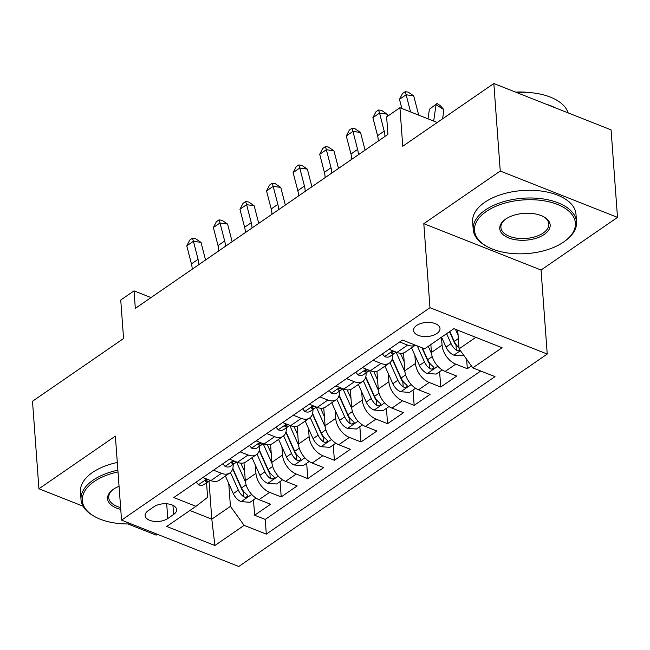 <?xml version="1.0" encoding="UTF-8"?>
<svg xmlns="http://www.w3.org/2000/svg" width="650" height="650" viewBox="0 0 650 650"><rect width="100%" height="100%" fill="white"/><g stroke="black" fill="none" stroke-linecap="round" stroke-linejoin="round"><path stroke-width="0.97" d="M416.634 325.479A13.26 7.053 175.8 0 0 413.546 330.46A13.26 7.053 175.8 0 0 422.484 336.399A13.26 7.053 175.8 0 0 436.914 333.499A13.26 7.053 175.8 0 0 439.993 328.518A13.26 7.053 175.8 0 0 431.056 322.579A13.26 7.053 175.8 0 0 416.634 325.479M617.5 217.384L611.073 129.87L493.829 83.517L500.256 171.031L423.808 223.681L429.983 307.694L547.227 354.047L541.052 270.034L617.5 217.384L500.256 171.031M429.983 307.694L121.542 520.13L238.786 566.483L547.227 354.047M127.936 523.957L156.171 535.121L157.365 534.3M121.542 520.13L115.375 436.118L38.927 488.767L83.062 506.22M38.927 488.767L32.5 401.253L123.573 338.528L120.737 300.024L134.038 290.867L135.322 308.368L387.92 134.396L386.636 116.886L399.929 107.729L402.756 146.242L493.829 83.517M243.994 462.841L245.302 480.659A16.575 10.392 55.4 0 0 259.009 499.671L270.571 504.238L254.613 515.231L253.492 499.891M255.336 465.124L255.938 473.33A16.575 10.392 55.4 0 0 269.644 492.343L281.206 496.917L280.077 481.577M281.206 496.917L297.164 485.924L285.594 481.358A16.575 10.392 55.4 0 1 271.887 462.345L270.579 444.527M297.172 426.213L298.48 444.031A16.575 10.392 55.4 0 0 312.187 463.044L323.749 467.61L307.799 478.603L306.67 463.263M323.765 407.899L325.073 425.718A16.575 10.392 55.4 0 0 338.772 444.73L350.342 449.296L334.384 460.289L333.263 444.949M350.35 389.586L351.658 407.404A16.575 10.392 55.4 0 0 365.365 426.416L376.927 430.991L360.977 441.976L359.848 426.636M376.943 371.272L378.251 389.09A16.575 10.392 55.4 0 0 391.95 408.102L403.52 412.677L387.562 423.662L386.441 408.322M403.528 352.958L404.836 370.776A16.575 10.392 55.4 0 0 418.543 389.789L430.105 394.363L414.156 405.348L413.026 390.008M430.844 344.541L431.429 352.463A16.575 10.392 55.4 0 0 445.128 371.475L456.698 376.049L440.741 387.034L439.619 371.694M167.773 518.521L173.623 514.491A12.846 6.833 175.8 0 0 176.613 509.665A12.846 6.833 175.8 0 0 167.952 503.913A12.846 6.833 175.8 0 0 153.977 506.724L148.127 510.754A12.846 6.833 175.8 0 0 145.137 515.58A12.846 6.833 175.8 0 0 153.798 521.332A12.846 6.833 175.8 0 0 167.773 518.521L166.692 503.791M209.016 481.041L211.811 519.163L230.425 506.342L244.132 525.363L266.313 534.129L494.983 376.634L472.802 367.859L502.052 347.717L453.887 328.673L424.637 348.822L402.456 340.056L173.786 497.551L195.967 506.317L207.61 497.323L206.537 482.739M244.132 525.363L214.882 545.504L166.717 526.459L195.967 506.317M441.48 337.22L442.065 345.134L431.429 352.463M414.871 355.249L415.472 363.447L404.836 370.776M388.286 373.563L388.887 381.761L378.251 389.09M361.692 391.877L362.294 400.075L351.658 407.404M335.099 410.191L335.709 418.389L325.073 425.718M308.514 428.496L309.116 436.702L298.48 444.031M281.921 446.81L282.531 455.016L271.887 462.345M254.613 515.231L265.233 519.423L480.732 370.996M442.065 345.134A16.575 10.392 -124.6 0 0 455.764 364.146L467.334 368.721L471.396 365.918M440.741 387.034L429.179 382.46A16.575 10.392 -124.6 0 1 415.472 363.447M414.156 405.348L402.586 400.774A16.575 10.392 -124.6 0 1 388.887 381.761M387.562 423.662L376.001 419.087A16.575 10.392 -124.6 0 1 362.294 400.075M360.977 441.976L349.408 437.401A16.575 10.392 -124.6 0 1 335.709 418.389M334.384 460.289L322.822 455.715A16.575 10.392 -124.6 0 1 309.116 436.702M307.799 478.603L296.229 474.029A16.575 10.392 -124.6 0 1 282.531 455.016M213.541 470.169L221.471 473.306A16.575 10.392 55.4 0 0 229.848 472.956A16.575 10.392 55.4 0 0 233.131 464.433M202.906 477.49L210.836 480.626A16.575 10.392 55.4 0 0 219.213 480.277L229.848 472.956M229.499 459.176L237.429 462.312A16.575 10.392 55.4 0 0 245.806 461.963L256.441 454.642A16.575 10.392 -124.6 0 1 248.064 454.992L240.134 451.856M256.084 440.863L264.022 443.999A16.575 10.392 55.4 0 0 272.391 443.649L283.026 436.329A16.575 10.392 -124.6 0 1 274.658 436.678L266.719 433.542M282.677 422.549L290.607 425.685A16.575 10.392 55.4 0 0 298.984 425.336L309.619 418.015A16.575 10.392 -124.6 0 1 301.243 418.364L293.312 415.228M309.262 404.235L317.2 407.371A16.575 10.392 55.4 0 0 325.569 407.022L336.213 399.701A16.575 10.392 -124.6 0 1 327.836 400.051L319.898 396.914M335.855 385.921L343.785 389.058A16.575 10.392 55.4 0 0 352.162 388.708L362.798 381.387A16.575 10.392 -124.6 0 1 354.421 381.737L346.491 378.601M362.44 367.608L370.378 370.744A16.575 10.392 55.4 0 0 378.755 370.394L389.391 363.074A16.575 10.392 -124.6 0 1 381.014 363.423L373.076 360.287M389.033 349.294L396.963 352.43A16.575 10.392 55.4 0 0 405.34 352.081L415.382 345.166M415.342 345.142A16.575 10.392 -124.6 0 1 407.599 345.109L399.669 341.973M228.743 483.438L230.425 506.342M437.247 122.484L399.929 107.729M150.995 297.578L134.038 290.867M189.898 510.502L211.811 519.163L214.882 545.504M457.73 330.192L459.095 348.847L475.808 337.342M265.233 519.423L266.313 534.129M467.334 368.721L466.643 359.32M259.724 446.119A16.575 10.392 -124.6 0 1 256.441 454.642M286.309 427.806A16.575 10.392 -124.6 0 1 283.026 436.329M312.902 409.492A16.575 10.392 -124.6 0 1 309.619 418.015M339.487 391.178A16.575 10.392 -124.6 0 1 336.213 399.701M366.08 372.864A16.575 10.392 -124.6 0 1 362.798 381.387M392.665 354.551A16.575 10.392 -124.6 0 1 389.391 363.074M472.802 367.859L459.095 348.847M423.808 223.681L541.052 270.034M196.227 482.089L198.551 484.827A10.985 6.89 55.4 0 0 203.946 484.534L208.991 481.049A10.985 6.89 55.4 0 0 209.877 480.244M208.398 479.659L205.514 480.529L205.099 481.333L205.952 481.853A10.985 6.89 55.4 0 0 208.991 481.049M192.173 269.222A20.719 12.992 55.4 0 0 191.433 263.9L186.769 245.854L193.416 241.272L192.457 238.184L195.487 238.623L200.996 242.385L205.554 260M198.819 264.639A20.719 12.992 55.4 0 0 198.079 259.317L193.416 241.272L200.996 242.385M186.769 245.854L189.8 240.012L192.457 238.184M244.636 471.608L240.849 463.149M245.432 481.861L236.519 461.955M256.043 498.128L250.014 502.288L241.012 501.613A10.985 6.89 -124.6 0 1 233.293 493.602L225.412 476.003M230.449 472.485L238.347 490.116A10.985 6.89 55.4 0 0 243.661 496.762L245.213 497.299L247.341 496.698L247.756 495.771L246.846 494.561A10.985 6.89 -124.6 0 1 241.54 487.923L232.806 468.431M243.661 496.762L243.287 491.725A5.598 3.51 -124.6 0 1 241.881 489.531L232.659 468.951M117.999 471.908A50.562 26.886 175.8 0 0 94.096 481.609A50.562 26.886 175.8 0 0 94.746 516.612A50.562 26.886 175.8 0 0 131.072 523.9M94.746 516.612L93.738 516.043A51.805 27.552 -4.2 0 1 81.014 499.631A51.805 27.552 -4.2 0 1 93.072 480.179A51.805 27.552 -4.2 0 1 117.869 470.169M120.754 509.364A25.285 13.447 -4.2 0 1 112.515 489.913A25.285 13.447 -4.2 0 1 113.425 489.247A25.285 13.447 -4.2 0 1 119.056 486.298M81.014 499.631L80.446 491.936A51.805 27.552 -4.2 0 1 92.503 472.477A51.805 27.552 -4.2 0 1 117.309 462.475M112.994 489.556A24.042 12.781 175.8 0 0 108.704 497.599A24.042 12.781 175.8 0 0 120.616 507.544M486.298 211.486A50.562 26.886 175.8 0 0 486.939 246.48A50.562 26.886 175.8 0 0 563.615 242.052A50.562 26.886 175.8 0 0 565.435 240.719A50.562 26.886 175.8 0 0 556.254 203.986A50.562 26.886 175.8 0 0 486.298 211.486M486.939 246.48L485.932 245.919A51.805 27.552 -4.2 0 1 473.208 229.507A51.805 27.552 -4.2 0 1 485.266 210.056A51.805 27.552 -4.2 0 1 541.613 198.721A51.805 27.552 -4.2 0 1 576.542 221.918A51.805 27.552 -4.2 0 1 566.353 240.012L565.435 240.719M505.627 219.123A25.285 13.447 -4.2 0 1 543.961 216.905A25.285 13.447 -4.2 0 1 544.286 234.406A25.285 13.447 -4.2 0 1 509.308 238.152A25.285 13.447 -4.2 0 1 504.709 219.789A25.285 13.447 -4.2 0 1 505.627 219.123M505.188 219.432A24.042 12.781 175.8 0 0 500.906 227.476A24.042 12.781 175.8 0 0 517.116 238.241A24.042 12.781 175.8 0 0 543.254 232.984A24.042 12.781 175.8 0 0 548.852 223.957A24.042 12.781 175.8 0 0 543.441 216.621M473.208 229.507L472.639 221.804A51.805 27.552 -4.2 0 1 484.705 202.353A51.805 27.552 -4.2 0 1 541.044 191.019A51.805 27.552 -4.2 0 1 575.981 214.216L576.542 221.918M515.613 92.129A37.302 19.833 -4.2 0 1 528.076 92.446M546.024 104.146A51.805 27.552 -4.2 0 1 555.49 107.892M516.392 92.438A51.805 27.552 -4.2 0 1 568.157 112.897M222.82 463.775L225.144 466.513A10.985 6.89 55.4 0 0 230.531 466.221L235.584 462.735A10.985 6.89 55.4 0 0 236.47 461.931M234.983 461.346L232.107 462.215L231.684 463.019L232.537 463.539A10.985 6.89 55.4 0 0 235.584 462.735M218.757 250.908A20.719 12.992 55.4 0 0 218.026 245.586L213.354 227.541L220.009 222.958L219.042 219.871L222.081 220.309L227.589 224.071L232.139 241.686M225.404 246.326A20.719 12.992 55.4 0 0 224.672 241.004L220.009 222.958L227.589 224.071M213.354 227.541L216.385 221.699L219.042 219.871M249.413 445.461L251.729 448.199A10.985 6.89 55.4 0 0 257.124 447.907L262.178 444.421A10.985 6.89 55.4 0 0 263.055 443.617M261.576 443.032L258.692 443.901L258.277 444.706L259.131 445.226A10.985 6.89 55.4 0 0 262.178 444.421M245.351 232.594A20.719 12.992 55.4 0 0 244.611 227.273L239.947 209.227L246.594 204.644L245.635 201.557L248.666 201.996L254.174 205.757L258.733 223.373M251.997 228.012A20.719 12.992 55.4 0 0 251.266 222.69L246.594 204.644L254.174 205.757M239.947 209.227L242.978 203.385L245.635 201.557M275.998 427.148L278.322 429.886A10.985 6.89 55.4 0 0 283.709 429.593L288.762 426.116A10.985 6.89 55.4 0 0 289.648 425.303M288.161 424.718L285.285 425.587L284.863 426.392L285.716 426.912A10.985 6.89 55.4 0 0 288.762 426.116M271.936 214.281A20.719 12.992 55.4 0 0 271.204 208.959L266.541 190.913L273.187 186.331L272.22 183.243L275.259 183.682L280.767 187.444L285.326 205.059M278.582 209.698A20.719 12.992 55.4 0 0 277.851 204.376L273.187 186.331L280.767 187.444M266.541 190.913L269.563 185.071L272.22 183.243M302.591 408.834L304.907 411.572A10.985 6.89 55.4 0 0 310.302 411.279L315.356 407.802A10.985 6.89 55.4 0 0 316.233 406.989M314.754 406.404L311.878 407.274L311.456 408.078L312.309 408.598A10.985 6.89 55.4 0 0 315.356 407.802M298.529 195.967A20.719 12.992 55.4 0 0 297.798 190.645L293.126 172.599L299.772 168.017L298.813 164.929L301.844 165.368L307.352 169.13L311.911 186.745M305.175 191.384A20.719 12.992 55.4 0 0 304.444 186.062L299.772 168.017L307.352 169.13M293.126 172.599L296.156 166.757L298.813 164.929M271.229 453.302L267.434 444.836M272.025 463.548L263.104 443.641M282.636 479.814L276.599 483.974L267.605 483.299A10.985 6.89 -124.6 0 1 259.886 475.288L252.005 457.689M257.043 454.171L264.94 471.802A10.985 6.89 55.4 0 0 270.246 478.449L271.806 478.985L273.934 478.384L274.341 477.457L273.439 476.247A10.985 6.89 -124.6 0 1 268.125 469.609L259.399 450.117M270.246 478.449L269.88 473.411A5.598 3.51 -124.6 0 1 268.466 471.218L259.252 450.637M297.814 434.988L294.027 426.522M298.61 445.234L289.697 425.327M309.221 461.5L303.192 465.66L294.19 464.986A10.985 6.89 -124.6 0 1 286.471 456.974L278.598 439.384M283.627 435.858L291.525 453.489A10.985 6.89 55.4 0 0 296.839 460.135L298.391 460.671L300.519 460.07L300.934 459.144L300.032 457.933A10.985 6.89 -124.6 0 1 294.718 451.295L285.992 431.803M296.839 460.135L296.465 455.098A5.598 3.51 -124.6 0 1 295.059 452.904L285.838 432.331M324.407 416.674L320.613 408.208M325.203 426.92L316.282 407.014M335.814 443.186L329.777 447.346L320.783 446.672A10.985 6.89 -124.6 0 1 313.064 438.661L305.183 421.07M310.221 417.544L318.118 435.175A10.985 6.89 55.4 0 0 323.424 441.821L324.984 442.358L327.113 441.756L327.519 440.83L326.617 439.619A10.985 6.89 -124.6 0 1 321.303 432.981L312.577 413.489M323.424 441.821L323.058 436.784A5.598 3.51 -124.6 0 1 321.644 434.59L312.431 414.017M350.992 398.361L347.206 389.894M351.796 408.606L342.875 388.7M362.408 424.872L356.371 429.032L347.376 428.358A10.985 6.89 -124.6 0 1 339.649 420.347L331.776 402.756M336.806 399.23L344.703 416.861A10.985 6.89 55.4 0 0 350.017 423.507L351.577 424.044L353.697 423.442L354.112 422.516L353.21 421.306A10.985 6.89 -124.6 0 1 347.896 414.668L339.17 395.176M350.017 423.507L349.643 418.47A5.598 3.51 -124.6 0 1 348.238 416.276L339.016 395.704M329.176 390.52L331.5 393.258A10.985 6.89 55.4 0 0 336.887 392.966L341.941 389.488A10.985 6.89 55.4 0 0 342.826 388.676M341.348 388.091L338.463 388.96L338.041 389.764L338.894 390.284A10.985 6.89 55.4 0 0 341.941 389.488M325.114 177.653A20.719 12.992 55.4 0 0 324.382 172.331L319.719 154.286L326.365 149.703L325.406 146.616L328.437 147.054L333.946 150.816L338.504 168.431M331.768 173.071A20.719 12.992 55.4 0 0 331.029 167.749L326.365 149.703L333.946 150.816M319.719 154.286L322.741 148.444L325.406 146.616M377.585 380.047L373.799 371.581M378.381 390.293L369.468 370.386M388.993 406.559L382.956 410.719L373.961 410.044A10.985 6.89 -124.6 0 1 366.243 402.033L358.361 384.442M363.399 380.916L371.296 398.548A10.985 6.89 55.4 0 0 376.602 405.194L378.162 405.73L380.291 405.129L380.697 404.202L379.795 402.992A10.985 6.89 -124.6 0 1 374.489 396.354L365.755 376.862M376.602 405.194L376.236 400.156A5.598 3.51 -124.6 0 1 374.822 397.963L365.609 377.39M355.769 372.206L358.093 374.944A10.985 6.89 55.4 0 0 363.48 374.652L368.534 371.174A10.985 6.89 55.4 0 0 369.411 370.362M367.933 369.777L365.056 370.646L364.634 371.451L365.487 371.971A10.985 6.89 55.4 0 0 368.534 371.174M351.707 159.339A20.719 12.992 55.4 0 0 350.976 154.018L346.304 135.972L352.95 131.389L351.991 128.302L355.022 128.741L360.531 132.502L365.089 150.118M358.353 154.757A20.719 12.992 55.4 0 0 357.622 149.435L352.95 131.389L360.531 132.502M346.304 135.972L349.334 130.13L351.991 128.302M404.178 361.733L400.384 353.267M404.974 371.979L396.053 352.072M415.586 388.245L409.549 392.405L400.554 391.731A10.985 6.89 -124.6 0 1 392.836 383.719L384.954 366.129M389.984 362.602L397.881 380.234A10.985 6.89 55.4 0 0 403.195 386.88L404.755 387.416L406.876 386.815L407.29 385.889L406.388 384.678A10.985 6.89 -124.6 0 1 401.074 378.04L392.348 358.548M403.195 386.88L402.829 381.842A5.598 3.51 -124.6 0 1 401.416 379.649L392.202 359.076M382.354 353.892L384.678 356.631A10.985 6.89 55.4 0 0 390.073 356.338L395.119 352.861A10.985 6.89 55.4 0 0 396.004 352.048M394.526 351.463L391.641 352.332L391.219 353.137L392.08 353.657A10.985 6.89 55.4 0 0 395.119 352.861M378.292 141.026A20.719 12.992 55.4 0 0 377.561 135.704L372.897 117.658L379.543 113.076L378.584 109.988L381.615 110.427L387.124 114.189L387.644 116.196M384.946 136.443A20.719 12.992 55.4 0 0 384.207 131.121L379.543 113.076L387.124 114.189M372.897 117.658L375.919 111.816L378.584 109.988M431.559 353.665L428.269 346.32M442.171 369.931L436.134 374.091L427.139 373.417A10.985 6.89 -124.6 0 1 419.421 365.406L411.539 347.815M417.308 345.922L424.474 361.928A10.985 6.89 55.4 0 0 429.788 368.566L431.34 369.111L433.469 368.501L433.883 367.575L432.973 366.364A10.985 6.89 -124.6 0 1 427.668 359.726L422.378 347.929M429.788 368.566L429.414 363.529A5.598 3.51 -124.6 0 1 428.001 361.335L421.915 347.75M410.572 111.938L406.136 94.77L399.482 99.344L401.854 108.493M399.482 99.344L402.512 93.502L405.169 91.674L408.2 92.113L413.717 95.875L418.381 113.921A31.086 19.492 -124.6 0 1 418.673 115.147M413.717 95.875L406.136 94.77L405.169 91.674M458.096 335.238L455.431 329.29M463.637 355.152L462.727 355.777L453.733 355.103A10.985 6.89 -124.6 0 1 446.014 347.092L441.561 337.163M459.006 347.628A10.985 6.89 -124.6 0 1 454.253 341.412L449.808 331.484M446.615 333.686L451.059 343.614A10.985 6.89 55.4 0 0 456.373 350.252L457.933 350.797L460.062 350.188M456.373 350.252L456.007 345.215A5.598 3.51 -124.6 0 1 454.594 343.021L449.516 331.687M442.593 118.804L443.909 109.704L436.044 104.707L433.826 120.022A31.086 19.492 55.4 0 0 433.704 121.087M437.003 103.504L429.398 109.281L437.003 103.504L440.148 105.503L443.909 109.704M429.398 109.281L428.017 118.836M255.938 473.33L245.302 480.659M269.644 492.343L259.009 499.671M455.764 364.146L445.128 371.475M429.179 382.46L418.543 389.789M402.586 400.774L391.95 408.102M376.001 419.087L365.365 426.416M349.408 437.401L338.772 444.73M322.822 455.715L312.187 463.044M296.229 474.029L285.594 481.358M221.471 473.306L210.836 480.626M248.064 454.992L237.429 462.312M274.658 436.678L264.022 443.999M301.243 418.364L290.607 425.685M327.836 400.051L317.2 407.371M354.421 381.737L343.785 389.058M381.014 363.423L370.378 370.744M407.599 345.109L396.963 352.43M172.949 505.334L173.623 514.491M206.749 479.009L198.461 484.721M191.433 263.9L198.079 259.317M205.839 480.309L205.952 481.853M241.239 501.629L251.696 494.423M241.54 487.923L246.098 484.778M233.293 493.602L238.347 490.116M233.334 460.696L225.054 466.407M218.026 245.586L224.672 241.004M232.424 461.996L232.537 463.539M259.927 442.382L251.639 448.094M244.611 227.273L251.266 222.69M259.017 443.682L259.131 445.226M286.52 424.068L278.233 429.78M271.204 208.959L277.851 204.376M285.602 425.368L285.716 426.912M313.105 405.754L304.817 411.466M297.798 190.645L304.444 186.062M312.195 407.054L312.309 408.598M267.832 483.316L278.289 476.109M268.125 469.609L272.683 466.464M259.886 475.288L264.94 471.802M294.418 465.002L304.874 457.795M294.718 451.295L299.276 448.151M286.471 456.974L291.525 453.489M321.011 446.688L331.467 439.481M321.303 432.981L325.869 429.837M313.064 438.661L318.118 435.175M347.596 428.374L358.053 421.176M347.896 414.668L352.454 411.523M339.649 420.347L344.703 416.861M339.698 387.441L331.411 393.152M324.382 172.331L331.029 167.749M338.78 388.741L338.894 390.284M374.189 410.061L384.646 402.862M374.489 396.354L379.048 393.209M366.243 402.033L371.296 398.548M366.283 369.127L357.996 374.839M350.976 154.018L357.622 149.435M365.373 370.427L365.487 371.971M400.774 391.747L411.239 384.548M401.074 378.04L405.632 374.896M392.836 383.719L397.881 380.234M392.876 350.813L384.589 356.525M377.561 135.704L384.207 131.121M391.966 352.113L392.08 353.657M427.367 373.433L437.824 366.234M427.668 359.726L432.226 356.59M419.421 365.406L424.474 361.928M453.952 355.119L460.411 350.675M454.253 341.412L458.348 338.593M446.014 347.092L451.059 343.614M433.826 120.022L432.811 120.729"/></g></svg>
